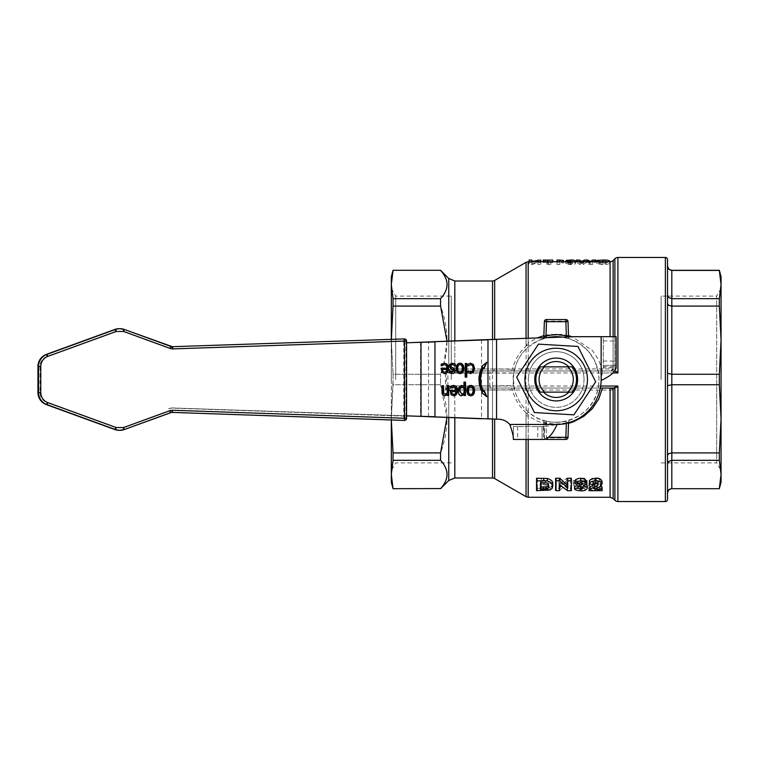 <?xml version="1.0" encoding="UTF-8"?>
<svg xmlns="http://www.w3.org/2000/svg" width="759" height="759" viewBox="0 0 759 759"><rect width="100%" height="100%" fill="white"/><g stroke="black" fill="none" stroke-linecap="round" stroke-linejoin="round"><path stroke-width="0.57" stroke-dasharray="3.79 2.85" d="M543.453 366.872A17.931 17.931 0 0 1 568.918 366.872L540.266 366.872M540.266 392.128L568.918 392.128A17.931 17.931 0 0 1 543.453 392.128M524.981 377.669A31.261 31.261 0 0 1 558.017 348.296A31.261 31.261 0 0 1 587.39 381.331A31.261 31.261 0 0 1 554.355 410.704A31.261 31.261 0 0 1 524.981 377.669M538.454 344.14L516.699 377.176L534.431 412.535L573.918 414.86L595.673 381.824L577.941 346.465L538.454 344.14M403.779 338.941L403.779 341.085L172.132 348.903L171.989 346.768L172.587 346.768M172.132 348.903A6.423 6.423 -90 0 1 169.712 348.523L122.844 331.446L115.529 331.446L47.058 356.388C42.608 358.267 40.255 361.616 40.018 366.445L40.018 392.555C40.255 397.384 42.608 400.733 47.058 402.612L115.529 427.554L122.844 427.554L169.295 410.628A6.423 6.423 -90 0 1 171.714 410.249L403.779 418.256L403.779 420.401M168.716 408.617A8.567 8.558 -90 0 1 171.942 408.105L406.065 416.188L172.388 408.105A8.567 8.558 90 0 0 169.162 408.617L169.134 408.465A8.567 8.558 -90 0 1 172.35 407.953L406.587 415.866M406.065 416.188L406.511 342.812L406.511 415.847L172.796 407.953A8.567 8.558 90 0 0 169.58 408.465L169.162 408.617M451.273 379.5L451.273 296.105L451.273 379.5M395.714 379.5L395.714 296.105L395.714 379.5M546.471 337.679L545.968 336.265L543.824 337.015A2.144 2.144 0 0 1 542.372 338.969L546.489 337.793A42.817 42.817 0 0 1 565.882 337.793L570 338.969A2.144 2.144 0 0 1 568.975 338.22A2.144 2.144 0 0 0 569.99 338.969L562.381 337.129L570.398 339.102L580.227 344.064L588.434 351.322L594.534 360.449L598.443 372.536L598.623 370.933L614.126 370.933L450.277 371.085L447.876 372.944L447.876 386.056L448.996 387.488L452.687 388.067L600.331 388.067L452.687 388.067L451.984 389.993L448.768 389.756L450.277 387.915M567.362 320.146A2.144 2.144 0 0 1 568.017 321.617A2.144 2.144 0 0 0 565.872 319.548L565.872 321.133A2.144 0.55 178 0 1 567.381 321.247A2.144 0.55 178 0 1 568.017 321.617L568.557 337.015L566.404 336.265L565.92 337.802M567.912 336.579L568.548 336.92M544.459 422.421L543.824 421.985L544.355 437.383L543.824 421.985L545.968 422.735L546.461 421.198C552.941 422.697 559.43 422.697 565.92 421.198L565.882 421.207A42.817 42.817 0 0 1 546.489 421.207L542.372 420.031A2.144 2.144 0 0 1 543.397 420.78A2.144 2.144 0 0 0 542.372 420.031L546.461 421.198L546.006 423.294L544.459 422.421M565.92 421.198L566.404 422.735L568.557 421.985L568.017 437.383L565.872 437.867L565.872 439.452L546.499 439.452L546.499 437.867A2.144 0.55 -2 0 1 544.99 437.753A2.144 0.55 -2 0 1 544.355 437.383A2.144 2.144 0 0 0 545.009 438.854A2.144 2.144 0 0 1 544.355 437.383L546.499 437.307L546.499 438.968M568.529 422.735L568.557 421.985A2.144 2.144 0 0 1 570 420.031A2.144 2.144 0 0 0 568.557 421.985L566.366 423.294L565.882 421.207M440.571 452.914L393.048 452.914L391.321 418.826L393.048 384.737L440.571 384.737L440.571 374.263L440.571 384.737L393.048 384.737L393.048 379.5L391.321 418.826L391.321 288.505L391.321 474.451L393.048 460.324L440.571 460.324L440.571 452.914C447.554 434.025 448.863 415.647 444.499 397.782L440.571 384.737L446.985 417.431M440.571 298.676L393.048 298.676L391.321 284.549L391.321 379.5L391.321 340.174L393.048 374.263L391.321 340.174L393.048 306.086L440.571 306.086L440.571 298.676C449.167 289.255 449.167 279.843 440.571 270.432L440.571 270.308M442.099 369.813L440.571 374.263L393.048 374.263L393.048 379.5L393.048 374.263L440.571 374.263L444.499 361.218C448.863 343.353 447.554 324.975 440.571 306.086M440.571 488.692L393.048 488.692M526.053 338.381L526.053 343.125L528.188 342.945L528.188 338.305M614.894 371.085L610.084 370.933L611.185 370.933L612.285 368.959L614.885 369.5L613.367 371.227L611.593 370.942L613.111 368.94L613.111 260.489M493.094 388.067L492.525 386.056L617.911 386.037L614.885 389.5L613.367 387.773L617.911 386.037L617.911 501.538M614.885 500.285L614.885 389.5L613.111 390.06L526.053 390.041L524.981 388.067M600.673 386.037L598.509 386.037L598.139 388.067C593.453 418.854 551.689 433.389 528.653 412.289C521.642 406.359 516.955 398.826 514.593 389.699L513.369 379.5L513.805 373.381L512.515 370.933L450.542 370.933L450.542 373.077L489.811 373.077L489.811 385.923L450.542 385.923L445.505 388.845L445.599 371.265L450.03 373.058L450.153 370.933L446.017 368.95L445.599 371.265M448.768 480.494L448.768 389.756L446.368 386.103L446.368 372.897L448.768 369.244L454.821 369.026L446.017 368.95M446.985 341.189L443.987 363.286L442.203 369.491M445.505 388.845L445.391 390.05C445.988 388.561 447.582 387.896 450.153 388.077L448.768 390.05L451.984 389.993M526.053 496.69L526.053 390.041L492.525 389.974L494.659 390.012L493.587 388.067L494.659 390.012L514.593 389.699A2.144 2.144 0 0 0 513.843 388.523L514.593 389.699M598.509 386.037L599.012 379.5L598.443 372.536M450.542 385.923L450.542 388.067L512.515 388.067L513.302 387.441L513.198 373.077L489.811 373.077L490.703 370.933L450.542 370.933L493.587 370.933L494.659 368.988L492.525 369.026L494.659 368.988L493.587 370.933L512.515 370.933A2.144 2.144 0 0 0 513.843 370.477L514.593 369.301C516.955 360.174 521.642 352.641 528.653 346.711L537.903 340.782L547.087 337.66A42.817 42.817 0 0 0 556.186 422.317A42.817 42.817 0 0 0 599.012 379.5A42.817 42.817 0 0 0 562.381 337.129M450.153 388.077L490.703 388.067L489.811 385.923L513.805 385.619M512.515 370.933A2.144 2.144 0 0 0 514.593 369.301L494.659 368.988L526.053 368.959L524.981 370.933M600.331 388.067L598.623 388.067L600.331 388.067L598.623 388.067L598.443 386.464M525.892 386.018L525.892 372.982L492.525 372.963L493.094 370.933L611.593 370.942M525.892 386.037L526.471 388.067M526.471 370.933L525.892 372.982M614.885 258.715L614.885 369.5L617.911 372.963L613.367 371.227M661.098 379.5L661.098 296.105L661.098 379.5M721.05 288.505L716.667 296.105L716.667 379.5L716.667 296.105L661.098 296.105M667.522 385.695L667.522 303.761L667.522 455.239L667.522 385.695L671.81 384.737L719.333 384.737L721.05 418.826L721.05 276.731M719.333 384.737L719.333 374.263L671.81 374.263L671.81 460.324L719.333 460.324L721.05 474.451L719.333 488.568L671.81 488.692M667.522 259.597L667.522 499.403M661.098 462.895L716.667 462.895L716.667 379.5L716.667 462.895L721.05 470.495M667.522 266.02L668.774 269.189L671.81 270.432L719.333 270.308M667.522 492.98L667.522 464.005L668.774 461.406L671.81 460.324L671.81 488.568L670.206 488.881M667.844 491.187L668.774 489.811M668.812 489.783L670.159 488.891M667.522 464.005L667.522 492.809M667.522 266.191L667.522 294.995L667.522 266.191M667.522 294.995L667.522 303.761L667.522 294.995L668.774 297.594L671.81 298.676L671.81 306.086L719.333 306.086L719.333 298.676L671.81 298.676L671.81 270.308M667.522 303.761L668.774 305.403L671.81 306.086L671.81 374.263L667.522 373.305M667.522 455.239L668.774 453.597L671.81 452.914L719.333 452.914L719.333 460.324M584.022 379.5A27.836 27.836 0 0 1 556.186 407.336A27.836 27.836 0 0 1 528.349 379.5A27.836 27.836 0 0 0 556.186 407.336A27.836 27.836 0 0 0 584.022 379.5A27.836 27.836 0 0 0 556.186 351.664A27.836 27.836 0 0 0 528.349 379.5A27.836 27.836 0 0 1 556.186 351.664A27.836 27.836 0 0 1 584.022 379.5M721.05 482.269L721.05 418.826L719.333 452.914M719.333 270.432L721.05 284.549L719.333 298.676M719.333 306.086L721.05 340.174L719.333 374.263M613.111 498.511L613.111 390.06L611.593 388.058L613.367 387.773M611.593 388.058L610.084 388.067L611.185 388.067L612.285 390.041M448.768 278.506L448.768 369.244L450.277 371.085M451.984 369.007L452.687 370.933L493.094 370.933M526.053 262.31L526.053 368.959L612.285 368.959M446.368 386.103L492.525 386.056L492.525 372.944L446.368 372.897M450.542 370.933L448.768 368.95L448.768 341.123M513.843 388.523A2.144 2.144 0 0 0 512.515 388.067A2.144 2.144 0 0 1 513.843 388.523M513.805 373.381L514.593 369.301M511.433 370.933L512.496 368.969C514.877 359.728 519.63 351.939 526.755 345.611L528.653 346.711L528.188 342.945L536.974 338.002M512.515 388.067L511.433 388.067L512.496 390.031C514.877 399.272 519.63 407.061 526.755 413.389L526.053 415.875L528.188 416.055L528.653 412.289L526.755 413.389L528.084 414.509M511.433 388.067L450.542 388.067M445.391 390.05L448.768 390.05L448.768 417.497M526.053 343.125L526.755 345.611L528.084 344.491M548.425 337.385L559.535 336.806M547.087 337.66L542.372 338.969A2.144 2.144 0 0 0 543.653 337.774M440.571 488.568C449.167 479.157 449.167 469.745 440.571 460.324M528.188 439.452L528.188 416.055L538.501 421.606L550 424.556L561.983 424.604L568.5 423.37M599.487 479.204L595.122 477.942C591.28 477.904 589.202 479.849 588.87 483.749L590.768 487.506L595.122 488.341L599.506 487.487L601.384 483.73L599.487 479.204L599.487 481.728L601.384 486.139L599.506 489.821L595.122 490.646L590.768 489.83L588.87 486.168C590.122 484.147 586.318 482.525 595.122 480.494L599.487 481.728M571.356 478.246L571.356 488.369L567.466 488.369L559.668 482.25L559.668 484.697L559.668 482.25M559.668 490.684L559.668 488.369L556.062 488.369L556.062 478.246M567.751 487.904L567.751 478.246M581.252 482.648L582.77 481.367L580.654 480.115C578.719 480.561 577.903 481.064 578.216 481.633L574.81 481.301M586.47 481.244L583.69 483.492L586.327 484.318M587.324 485.798C586.394 487.762 584.24 488.663 580.853 488.502C576.356 488.141 574.25 487.344 574.525 486.111M582.533 486.908L583.529 485.722L580.977 484.223L579.288 484.365M552.732 483.976L552.144 486.007L550.076 487.544L547.343 488.198L536.556 488.369L536.556 478.246M597.589 482.942L598.396 481.642L595.9 480.134L593.282 481.899L589.591 481.69M602.096 481.491L600.16 484.185L594.762 486.889L599.629 486.889M602.096 486.889L602.096 488.369L589.155 488.369M555.322 478.151L555.322 488.303L559.098 488.303L567.011 482.003L567.011 488.303L570.616 488.303L570.616 478.151L566.717 478.151L558.918 485.324L558.918 478.151L555.322 478.151L555.322 480.694L558.918 480.694L558.918 478.151M552.087 485.656C551.053 484.498 553.662 484.27 547.789 482.677L541.224 482.525L541.224 478.151L537.334 478.151L537.334 488.303L548.197 488.189C551.233 487.544 552.524 486.709 552.087 485.656L552.087 488.028C552.4 489.128 551.1 489.953 548.197 490.504L537.334 490.618L537.334 480.694L541.224 480.694L541.224 484.963L547.789 485.115C553.643 486.737 550.436 486.443 551.784 486.974L552.087 488.028M581.157 478.151L581.157 480.57L573.273 480.57L573.273 482.43L581.631 488.341L584.724 488.341L584.724 482.439L587.124 482.439L587.124 480.57L584.724 480.57L584.724 478.151L581.157 478.151L581.157 480.694L584.724 480.694L584.724 478.151M602.447 370.933L598.737 360.022L592.399 350.43L572.277 336.787M568.5 335.63L561.945 334.387L549.99 334.444L543.871 335.63M570.066 262.804L565.787 263.572C565.872 264.16 567.438 264.502 570.512 264.597C577.836 263.971 574.591 263.496 575.588 263.164C575.607 262.491 573.823 262.168 570.218 262.206L566.062 262.605L572.675 262.984L570.066 262.804L570.066 260.641L572.675 260.821L566.062 260.441M556.992 264.54L559.8 264.54L559.8 262.661L563.434 262.956L556.992 262.206L556.992 264.54L556.992 260.062M598.405 262.348L606.593 263.117L602.997 264.047L596.859 263.62L602.959 264.597C606.441 264.644 608.671 264.16 609.648 263.155C608.737 262.377 606.45 262.054 602.779 262.187L598.405 262.348L598.405 261.741M552.789 262.51L543.169 262.234L548.102 264.54L550.825 264.54L546.395 262.51L552.789 262.51L552.789 260.356L546.395 260.356L546.395 262.51M546.395 260.356L550.825 262.348L548.102 262.348L548.102 264.54L548.102 262.329L543.169 260.081M581.698 263.629L579.449 262.216L576.47 262.216L580.037 264.54L583.187 264.54L586.1 262.614L589.022 264.54L592.248 264.54L595.739 262.216L592.703 262.216L590.483 263.601L587.817 262.216L584.288 262.216L581.698 263.629L581.698 261.741M540.74 264.54L540.74 262.216L531.841 263.553L531.841 262.216L529.099 262.216L529.099 264.54L532.059 264.54L537.998 262.794L537.998 264.54L540.74 264.54L540.74 262.348L537.998 262.348L537.998 264.54M393.048 452.914L393.048 460.324M393.048 270.308L440.571 270.432M393.048 298.676L393.048 306.086M391.321 276.731L391.321 284.549L393.048 270.432M391.321 418.826L391.321 419.974L391.321 418.826M393.048 488.568L391.321 474.451L391.321 482.269M575.588 263.164L575.588 260.992C574.743 261.305 577.533 261.855 570.512 262.405C567.447 262.31 565.882 261.978 565.787 261.4L570.066 260.641M568.538 261.409L570.37 261.902L572.438 261.362L568.538 261.409L568.538 263.582L572.438 263.534L570.37 264.085L568.538 263.582M572.438 261.362L572.438 263.534M565.787 261.4L565.787 263.572M566.062 261.741L566.062 262.605M572.675 260.821L572.675 262.984M568.785 260.479L568.785 262.642M563.434 260.451L559.8 260.508L559.8 262.348L556.992 262.348M559.8 262.348L559.8 264.54M559.8 260.508L559.8 262.661M563.434 260.792L563.434 262.956M563.434 261.741L563.434 262.614M609.648 263.155L609.648 260.982C608.851 261.94 606.621 262.405 602.959 262.405L596.859 261.438L602.997 261.864L606.593 260.954L602.94 260.29L596.906 260.498M596.906 261.741L596.906 262.661M599.847 260.593L599.847 262.747M606.593 260.954L606.593 263.117M599.743 261.286L599.743 263.449M596.859 261.741L596.859 263.62M552.789 261.741L552.789 262.234M543.169 261.741L543.169 262.234M543.169 260.29L543.169 262.443M550.825 262.348L550.825 264.54M595.739 260.062L592.248 262.348L589.022 262.348L586.1 260.46L583.187 262.348L580.037 262.348L576.47 260.062M579.449 261.741L579.449 262.216M576.47 261.741L576.47 262.216M580.037 262.348L580.037 264.54M583.187 262.348L583.187 264.54M586.1 260.46L586.1 262.614M589.022 262.348L589.022 264.54M592.248 262.348L592.248 264.54M584.288 261.741L584.288 262.216M587.817 261.741L587.817 262.216M590.483 261.741L590.483 263.601M592.703 261.741L592.703 262.216M595.739 261.741L595.739 262.216M540.74 260.062L540.74 262.348M540.74 261.741L540.74 262.216M537.875 261.741L537.875 262.216M531.841 260.062L531.841 263.553M531.841 261.741L531.841 262.216M529.099 261.741L529.099 262.216M537.998 260.631L532.059 262.348L532.059 264.54M532.059 262.348L529.099 262.348L529.099 264.54M529.099 262.348L529.099 260.062M592.732 486.139L593.111 488.483L595.122 489.356C595.976 490.295 596.773 489.223 597.523 486.139L597.134 483.53L595.122 482.392C593.443 482.164 592.646 483.417 592.732 486.139L592.732 483.73C592.845 480.694 593.642 479.413 595.122 479.887L597.134 481.064L597.523 483.73C597.267 486.547 596.47 487.639 595.122 487.022L593.111 486.121L592.732 483.73M597.523 486.139L597.523 483.73M588.87 486.168L588.87 483.749M601.384 486.139L601.384 483.73M571.356 490.684L571.356 488.369M567.466 490.684L567.466 488.369M556.062 490.684L556.062 488.369M578.216 484.09L578.216 481.633M583.69 485.912L583.69 483.492M582.77 483.834L582.77 481.367M583.529 488.094L583.529 485.722M548.719 486.282L548.719 483.872C548.757 481.804 547.656 480.646 545.417 480.409L540.455 480.286L540.455 482.781L540.455 480.286M545.417 482.895L545.417 480.409M548.577 485.077L548.719 483.872M536.556 490.684L536.556 488.369M540.455 489.308L540.455 486.965M593.282 484.356L593.282 481.899M594.762 489.232L594.762 486.889M598.396 484.1L598.396 481.642M602.096 490.684L602.096 488.369M558.918 480.694L558.918 487.705L566.717 480.694L570.616 480.694L570.616 490.618L567.011 490.618L567.011 484.46L559.098 490.618L555.322 490.618L555.322 480.694M555.322 490.618L555.322 488.303M559.098 490.618L559.098 488.303M567.011 484.46L567.011 482.003M567.011 490.618L567.011 488.303M570.616 490.618L570.616 488.303M558.918 487.705L558.918 485.324M566.717 480.694L566.717 478.151M570.616 480.694L570.616 478.151M543.349 486.661L541.224 486.661L541.224 489.242L545.892 489.185C547.742 488.768 548.472 488.369 548.083 487.999L543.349 486.661L543.349 484.261C544.516 483.739 546.101 484.195 548.083 485.627C548.501 485.988 547.77 486.396 545.892 486.842L541.224 486.899L541.224 484.261L543.349 484.261M541.224 489.242L541.224 486.899M541.224 486.661L541.224 484.261M547.789 485.115L547.789 482.677M541.224 484.963L541.224 482.525M541.224 480.694L541.224 478.151M537.334 480.694L537.334 478.151M548.083 487.999L548.083 485.627M548.197 490.504L548.197 488.189M537.334 490.618L537.334 488.303M584.724 480.694L584.724 483.056L587.124 483.056L587.124 484.878L584.724 484.878L584.724 490.646L581.631 490.646L573.273 484.868L573.273 483.056L581.157 483.056L581.157 480.694M581.157 483.056L581.157 480.57M573.273 483.056L573.273 480.57M573.273 484.868L573.273 482.43M581.631 490.646L581.631 488.341M584.724 490.646L584.724 488.341M576.726 484.878L581.157 488.198L581.157 484.878L576.726 484.878L576.726 482.439L581.157 482.439L581.157 485.836L576.726 482.439M581.157 484.878L581.157 482.439M584.724 483.056L584.724 480.57M587.124 483.056L587.124 480.57M587.124 484.878L587.124 482.439M584.724 484.878L584.724 482.439M581.157 488.198L581.157 485.836M545.664 439.281A2.144 2.144 0 0 1 545.009 438.854A2.144 2.144 0 0 0 546.499 439.452M543.824 421.985A2.144 2.144 0 0 0 543.397 420.78A2.144 2.144 0 0 1 543.824 421.985M565.872 439.452A2.144 2.144 0 0 0 568.017 437.383A2.144 2.144 0 0 1 567.362 438.854M566.404 422.735C559.592 424.3 552.78 424.3 545.968 422.735L546.499 437.867L565.872 437.867L566.404 422.735M556.186 336.683A42.817 42.817 0 0 1 565.882 337.793L566.062 337.005M569.933 338.95L569.99 338.969A2.144 2.144 0 0 0 570 338.969L569.99 338.969A2.144 2.144 0 0 1 568.557 337.015A2.144 2.144 0 0 0 568.975 338.22M545.009 320.146A2.144 2.144 0 0 0 544.355 321.617L546.499 321.133L546.499 319.548A2.144 2.144 0 0 0 544.355 321.617M545.968 336.265C552.78 334.7 559.592 334.7 566.404 336.265L565.872 321.133L546.499 321.133L545.968 336.265M572.106 366.872L568.918 366.872M513.369 426.605L544.459 426.605L544.459 439.452L513.369 439.452L513.369 426.605L544.459 426.605L557.144 424.452A44.961 44.961 0 0 0 601.137 380.458L603.291 367.773L603.291 336.683L616.137 336.683L616.137 367.773L603.291 367.773L603.291 336.683L575.455 336.683L496.547 339.396L496.547 419.177L498.881 419.253A14.99 14.99 0 0 1 509.744 424.461L513.369 426.492L513.369 438.702L513.369 426.605M542.059 426.605L542.059 439.452L542.059 426.605M603.291 365.373L616.137 365.373L603.291 365.373M459.831 373.57L459.622 373.58C457.203 373.494 455.941 371.777 455.836 368.4C455.941 365.032 457.203 363.305 459.622 363.229L459.831 363.229M459.622 372.157C461.13 372.176 461.899 370.923 461.937 368.4C461.899 365.914 461.13 364.662 459.622 364.643M454.888 365.639L452.022 364.652M451.074 368.95L448.759 366.331L449.613 364.159L452.07 363.267M451.719 372.147L453.398 370.772L452.174 369.358L450.647 368.95M449.499 372.83L449.072 371.056M452.117 373.532L449.072 372.83M464.906 377.147L464.906 363.504M453.597 395.771L450.704 394.68L449.764 390.43M456.064 390.43L455.637 390.43C455.58 388.124 454.65 386.948 452.838 386.91M455.372 393.646L455.637 391.691L451.159 391.691M453.246 394.414L454.945 393.646M450.353 386.303L452.819 385.477M450.353 388.096L449.916 386.303M450.429 388.096L449.916 388.096M451.093 387.346L450.002 388.096M468.094 365.572L467.667 365.904L467.667 364.054L470.371 363.286M470.191 372.09C471.756 372.033 472.572 370.8 472.648 368.381C472.601 366.009 471.785 364.794 470.191 364.718M470.381 373.523L467.667 372.773L467.667 370.923L468.72 371.654M470.779 395.771L470.352 395.771C467.942 395.695 466.681 393.968 466.567 390.6C466.681 387.223 467.942 385.496 470.352 385.42M470.352 394.357C471.861 394.367 472.639 393.115 472.667 390.6C472.639 388.105 471.861 386.853 470.352 386.843M444.518 395.762L444.309 395.771C442.592 395.743 441.71 394.5 441.653 392.061L441.653 385.695M446.89 395.496L446.89 394.405M446.89 385.695L446.89 393.02L444.689 394.206M482.411 366.73L481.339 366.236L486.149 362.859M483.976 367.925L483.227 367.679M482.411 392.27L481.984 392.27A23.121 20.028 -90 0 1 481.984 366.73M481.766 392.764L481.984 392.27M486.785 396.625L481.339 392.764M486.149 396.141L486.358 396.625M483.227 391.321L483.872 390.828M461.292 395.762L461.074 395.771C459.072 395.629 458.047 393.997 457.99 390.857C458.142 387.441 459.337 385.657 461.557 385.506L461.795 385.515M463.673 395.496L463.673 394.471M463.673 382.09L463.673 386.198M461.425 394.206L463.673 393.096L463.673 387.526L461.795 386.986M444.518 373.58L441.634 372.489L440.694 368.238M446.994 368.238L446.567 368.238C446.51 365.923 445.571 364.756 443.759 364.718M446.301 371.455L446.567 369.491L442.08 369.491M444.176 372.223L445.865 371.455M441.273 364.102L443.74 363.276M441.273 365.904L440.846 364.102M441.358 365.904L440.846 365.904M442.023 365.155L440.932 365.904M171.714 410.249L171.895 412.393L170.898 412.441A4.279 4.279 90 0 0 170.101 412.64L123.651 429.566A12.846 12.837 -90 0 1 119.267 430.334M170.898 412.441L172.018 412.393M171.316 346.711L172.132 346.768L171.117 346.512A4.279 4.279 -90 0 1 171.117 346.512M568.918 392.128L572.106 392.128M403.854 420.401A2.144 2.144 90 0 0 405.989 418.256L406.587 418.256M169.712 348.523L170.519 346.512L124.248 329.434M122.844 331.446L123.651 329.434A12.846 12.837 -90 0 0 119.267 328.666M115.529 331.446L114.875 329.434M47.058 356.388L46.403 354.377M40.018 366.445L37.95 366.445M40.018 392.555L37.95 392.555M47.058 402.612L46.403 404.623M115.529 427.554L114.875 429.566M122.844 427.554L123.651 429.566L124.258 429.566M169.295 410.628L170.101 412.64L170.699 412.64M406.587 341.085L405.989 341.085A2.144 2.144 90 0 0 403.854 338.941M405.315 341.085L405.989 341.085L405.989 418.256L403.779 418.256L403.779 341.085L405.315 341.085M542.372 338.969A2.144 2.144 0 0 0 543.397 338.22M545.009 438.854A2.144 2.144 0 0 1 544.355 437.383A2.144 2.144 0 0 0 545.009 438.854M570 420.031A2.144 2.144 0 0 0 568.975 420.78M548.823 437.307L546.499 437.307L546.006 423.294L556.186 424.461L561.299 424.167M561.318 424.167L566.356 423.294M543.397 420.78A2.144 2.144 0 0 0 542.372 420.031M613.111 370.933L613.111 336.683M610.084 336.683L610.084 261.741M610.084 497.259L610.084 388.067M528.188 388.067L528.188 497.259M492.525 477.99L492.525 389.974L454.821 389.974L454.821 388.617L454.821 477.99M494.659 419.129L494.659 478.559M556.186 422.317A42.817 42.817 0 0 1 546.489 421.207M494.659 280.441L494.659 339.453M492.525 339.51L492.525 369.026L454.821 369.026L454.821 340.876M492.525 388.617L492.525 389.974L492.525 388.617M454.821 417.735L454.821 389.974L492.525 389.974L492.525 419.072M454.821 281.01L454.821 370.383L454.821 369.026L492.525 369.026L492.525 370.383L492.525 281.01M614.885 336.683L614.885 371.075M617.911 257.462L617.911 372.963L525.892 372.963M528.188 261.741L528.188 370.933M665.377 501.538L665.377 257.462M454.821 388.617L454.821 388.067L454.821 388.617M454.821 370.383L454.821 370.933L454.821 370.383M492.525 370.383L492.525 370.933L492.525 370.383M598.509 372.963L613.139 372.963M450.03 373.058L450.542 373.077M526.053 415.875L526.053 439.452M570.37 261.902L570.37 264.085M570.512 262.405L570.512 264.597M570.512 260.944L570.512 263.107M570.389 260.29L570.389 262.443M602.94 260.29L602.94 262.443M602.997 261.864L602.997 264.047M602.959 262.405L602.959 264.597M593.111 488.483L593.111 486.121M595.122 480.494L595.122 477.942M590.768 489.83L590.768 487.506M595.122 490.646L595.122 488.341M595.122 482.392L595.122 479.887M597.134 483.53L597.134 481.064M599.506 489.821L599.506 487.487M580.654 482.61L580.654 480.115M580.853 490.807L580.853 488.502M580.977 486.623L580.977 484.223M552.144 488.369L552.144 486.007M543.89 490.684L543.89 488.369M547.343 490.513L547.343 488.198M550.076 489.878L550.076 487.544M542.201 482.781L542.201 480.286M595.9 482.629L595.9 480.134M600.16 486.585L600.16 484.185M543.102 489.242L543.102 486.899M543.767 484.963L543.767 482.525M545.892 489.185L545.892 486.842M543.577 490.618L543.577 488.303M543.368 426.605L543.368 439.452M537.77 426.605L537.77 439.452M517.647 426.605L517.647 439.452M603.291 340.962L616.137 340.962M603.291 361.085L616.137 361.085M603.291 366.673L616.137 366.673M601.147 336.683L601.147 380.449M557.134 424.461L509.744 424.461M481.557 339.814L481.557 418.778M428.531 416.71L428.531 341.92M420.562 342.309L420.562 416.33M172.729 346.768L172.132 346.768M391.321 288.505L395.714 296.105L451.273 296.105M451.273 462.895L395.714 462.895L391.321 470.495M514.327 389.063L514.574 389.595M514.574 369.405L514.327 369.937"/><path stroke-width="1.14" d="M543.453 366.872A17.931 17.931 0 0 1 568.918 366.872M544.62 366.872L540.266 366.872A20.322 20.322 0 0 0 540.266 392.128L567.751 392.128A17.125 17.125 0 0 0 567.751 366.872L544.62 366.872A17.125 17.125 0 0 0 544.62 392.128M568.918 392.128A17.931 17.931 0 0 1 543.453 392.128M557.448 358.125A21.413 21.413 0 0 0 534.81 378.248A21.413 21.413 0 0 0 554.933 400.875A21.413 21.413 0 0 0 577.561 380.752A21.413 21.413 0 0 0 557.448 358.125M524.981 377.669A31.261 31.261 0 0 0 554.355 410.704A31.261 31.261 0 0 0 587.39 381.331A31.261 31.261 0 0 0 558.017 348.296A31.261 31.261 0 0 0 524.981 377.669M534.431 412.535L516.699 377.176L538.454 344.14L577.941 346.465L595.673 381.824L573.918 414.86L534.431 412.535M172.464 410.249A6.423 6.423 90 0 0 170.044 410.628L123.594 427.554L116.279 427.554L47.808 402.612C43.348 400.733 41.005 397.384 40.768 392.555L40.768 366.445C41.005 361.616 43.348 358.267 47.808 356.388L116.279 331.446L123.594 331.446L170.462 348.523A6.423 6.423 90 0 0 172.872 348.903L404.528 341.085L404.528 418.256L406.587 418.256A2.144 2.144 -90 0 1 404.376 420.401L404.528 418.256L172.464 410.249L172.312 412.393L404.376 420.401L171.895 412.393L403.779 420.401A2.144 2.144 90 0 0 403.854 420.401L404.452 420.401A2.144 2.144 0 0 0 406.587 418.256L406.587 341.085L404.528 341.085L404.376 338.941A2.144 2.144 -90 0 1 406.587 341.085L406.587 418.256M123.594 427.554L124.248 429.566L119.267 430.334A12.846 12.837 -90 0 1 114.875 429.566L46.403 404.623A12.846 12.837 -90 0 1 37.95 392.555L37.95 366.445A12.846 12.837 -90 0 1 46.403 354.377L114.875 329.434A12.846 12.837 -90 0 1 119.267 328.666L119.865 328.666A12.846 12.837 90 0 0 115.472 329.434L47.001 354.377A12.846 12.837 90 0 0 38.548 366.445L38.548 392.555A12.846 12.837 90 0 0 47.001 404.623L115.472 429.566A12.846 12.837 90 0 0 124.248 429.566L171.496 412.441M543.653 337.774A2.144 2.144 0 0 0 543.824 337.015L544.355 321.617L543.824 337.015L546.006 335.706L546.489 337.793M565.882 337.793L566.366 335.706L568.557 337.015M568.548 336.92L568.017 321.617L565.872 321.693L565.872 319.548L546.499 319.548L565.872 319.548A2.144 2.144 0 0 1 568.017 321.617A2.144 2.144 0 0 0 567.362 320.146M567.362 438.854A2.144 2.144 0 0 0 568.017 437.383A2.144 2.144 0 0 1 565.872 439.452L565.872 437.307L568.017 437.383L568.529 422.735M393.048 270.308L440.571 270.308L393.048 270.308L391.321 276.731L391.321 284.549L393.048 298.676L440.571 298.676L440.571 306.086L446.985 341.189M393.048 460.324L391.321 474.451L391.321 482.269L393.048 488.692L440.571 488.568C449.167 479.157 449.167 469.745 440.571 460.324L393.048 460.324L393.048 452.914L440.571 452.914L440.571 460.324M492.525 339.51L492.525 281.01A4.279 4.279 0 0 0 494.659 280.441L526.053 262.31L528.188 261.741L528.188 338.305M610.084 336.683L610.084 261.741A4.279 4.279 0 0 0 613.111 260.489L614.885 258.715A4.279 4.279 0 0 1 617.911 257.462L617.911 372.963L614.885 371.075M614.885 387.925L614.885 500.285A4.279 4.279 0 0 0 617.911 501.538L617.911 386.037L614.126 388.067L600.331 388.067L610.084 388.067L602.447 388.067L598.747 398.978L592.409 408.551L583.851 416.283L573.529 421.757L568.5 423.37M440.571 270.432C449.167 279.843 449.167 289.255 440.571 298.676M492.525 419.072L492.525 477.99A4.279 4.279 0 0 1 494.659 478.559L494.659 419.129M448.768 341.123L448.768 278.506L454.821 281.01L454.821 340.876M665.377 501.538A2.144 2.144 0 0 0 667.522 499.403L667.522 259.597A2.144 2.144 0 0 0 665.377 257.462L665.377 501.538L617.911 501.538M721.05 470.495L721.05 288.505L721.05 470.495M719.333 298.676L721.05 284.549L721.05 418.826L719.333 384.737L671.81 384.737L671.81 374.263L719.333 374.263L721.05 340.174L719.333 306.086L671.81 306.086L671.81 298.676L719.333 298.676L719.333 306.086M719.333 374.263L719.333 384.737M719.333 270.308L721.05 284.549L721.05 276.731L719.333 270.308L671.81 270.308C669.201 270.052 667.778 268.62 667.522 266.02L668.774 269.189L671.81 270.308M719.333 488.692L671.81 488.692L719.333 488.692L721.05 482.269L721.05 474.451L719.333 460.324L671.81 460.324L671.81 452.914L719.333 452.914L721.05 418.826L721.05 474.451L719.333 488.568M668.812 489.783L667.522 492.809L667.844 491.187M667.522 492.809L667.522 492.98C667.778 490.38 669.201 488.948 671.81 488.692M667.522 464.005L668.774 461.406L671.81 460.324L671.81 488.568L668.774 489.811M667.522 455.239L668.774 453.597L671.81 452.914L671.81 384.737L667.522 385.695M667.522 373.305L671.81 374.263L671.81 306.086L668.774 305.403L667.522 303.761M667.522 294.995L668.774 297.594L671.81 298.676L671.81 270.432L719.333 270.432M719.333 452.914L719.333 460.324M559.535 336.806L562.381 337.129A42.817 42.817 0 0 0 547.087 337.66L548.425 337.385M562.381 337.129L556.186 336.683L547.087 337.66M446.985 417.431L440.571 452.914M559.668 484.697L567.466 490.684L571.356 490.684L571.356 480.789L567.751 480.789L567.751 487.904L559.838 480.789L556.062 480.789L556.062 490.684L559.668 490.684L559.668 484.697L559.668 488.369M556.062 480.789L556.062 478.246L559.838 478.246L567.751 485.532M567.751 480.789L567.751 478.246L571.356 478.246L571.356 480.789M574.81 483.768L574.81 481.301C574.791 479.716 576.774 478.682 580.758 478.198L585.113 479.308L586.47 481.244L586.47 483.711L585.113 481.823L580.758 480.741C575.958 481.68 573.975 482.686 574.81 483.768L578.216 484.09L580.654 482.61L582.77 483.834L579.696 485.2L579.288 486.756L580.977 486.623L583.529 488.094L580.825 489.536L578.092 488.265L574.525 488.473C574.516 489.773 576.622 490.561 580.853 490.807C583.946 491.092 586.1 490.21 587.324 488.16C587.561 487.212 586.356 486.462 583.69 485.912L586.47 483.711M586.327 484.318L587.324 485.798L587.324 488.16M574.525 488.473L574.525 486.111L578.092 485.902L580.825 487.193L582.533 486.908M579.288 486.756L579.696 482.771L581.252 482.648M536.556 478.246L547.353 478.483C551.366 479.754 553.159 481.586 552.732 483.976L552.732 486.386C552.865 483.768 551.072 481.984 547.353 481.026L536.556 480.789L536.556 478.246M589.591 484.147L589.591 481.69C588.595 480.295 590.73 479.128 595.986 478.198C598.974 477.914 601.014 479.014 602.096 481.491L602.096 483.948C601.697 481.899 599.657 480.827 595.986 480.741C588.462 481.595 590.72 482.923 589.591 484.147L593.282 484.356L595.9 482.629L598.396 484.1L597.627 485.333L594.572 486.955C589.99 489.194 588.178 490.437 589.155 490.684L602.096 490.684L602.096 489.232L594.762 489.232L600.16 486.585L602.096 483.948M599.629 486.889L602.096 486.889L602.096 489.232M589.155 490.684L589.155 488.369C588.462 487.923 590.265 486.661 594.572 484.565L597.627 482.904L597.627 485.333M572.277 336.787L568.5 335.63M543.871 335.63L536.974 338.002M393.048 488.692L440.571 488.568M440.571 306.086L393.048 306.086L393.048 298.676M393.048 270.432L391.321 284.549L391.321 339.368M393.048 306.086L391.321 340.174M393.048 488.568L391.321 474.451L391.321 419.974L393.048 452.914M566.062 261.741L566.062 260.441L570.218 260.062C572.647 259.834 574.44 260.147 575.588 260.992L575.588 261.741M565.787 261.741L566.062 261.087M559.279 261.741L559.279 260.062L556.992 260.062L556.992 261.741M559.279 260.062L563.434 260.451L563.434 261.741M596.906 261.741L596.906 260.498L602.779 260.043C606.327 259.891 608.614 260.204 609.648 260.982L609.648 261.741M543.169 261.741L543.169 260.081L552.789 260.081L552.789 261.741M576.47 261.741L576.47 260.062L579.449 260.062L581.698 261.457L584.288 260.062L587.817 260.062L590.483 261.428L592.703 260.062L595.739 260.062L595.739 261.741M579.449 260.062L579.449 261.741M584.288 260.062L584.288 261.741M587.817 260.062L587.817 261.741M592.703 260.062L592.703 261.741M531.841 261.381L540.74 260.062L540.74 261.741M537.875 260.062L537.875 261.741M529.099 261.741L529.099 260.062L531.841 260.062L531.841 261.741M559.838 480.789L559.838 478.246M579.696 485.2L579.696 482.771M578.092 488.265L578.092 485.902M536.556 480.789L536.556 490.684L550.076 489.878L552.144 488.369L552.732 486.386M545.721 489.223L540.455 489.308L540.455 482.781L545.417 482.895C546.831 482.401 547.932 483.53 548.719 486.282C549.563 487.174 548.567 488.151 545.721 489.223L545.721 486.88L547.704 486.301L548.577 485.077M540.455 482.781L540.455 486.965L545.721 486.88M546.499 438.968L546.499 439.452A2.144 2.144 0 0 1 545.664 439.281M546.499 439.452L565.872 439.452M544.355 321.617A2.144 2.144 0 0 1 546.499 319.548L546.499 321.693L544.355 321.617A2.144 2.144 0 0 1 545.009 320.146M600.331 388.067L602.447 388.067M567.751 392.128L572.106 392.128A20.322 20.322 0 0 0 572.106 366.872L567.751 366.872M481.557 339.814L428.531 341.92L487.98 339.814L487.98 418.778L496.547 419.177L496.547 339.396L481.557 339.814L575.455 336.683L616.137 336.683L616.137 367.773C615.245 371.995 610.245 376.227 601.147 380.449L601.137 380.458A44.961 44.961 0 0 1 557.144 424.452L557.134 424.461C552.903 433.569 548.681 438.569 544.459 439.452L513.369 439.452L513.369 438.702C513.302 435.457 512.097 430.714 509.744 424.461A14.99 14.99 0 0 0 498.881 419.253L406.587 415.847M406.511 342.812L428.531 341.92M428.531 416.71L481.557 418.778M446.994 369.491L442.516 369.491L443 371.464L444.603 372.223L446.301 371.455L446.994 369.491M434.954 341.92L421.008 342.309L421.008 416.33L434.954 416.71L434.954 341.92M468.474 390.6C468.502 393.115 469.271 394.367 470.779 394.357C472.288 394.367 473.066 393.115 473.094 390.6C473.066 388.105 472.288 386.853 470.779 386.843C469.28 386.834 468.502 388.086 468.474 390.6L468.037 390.6C468.113 393.124 468.891 394.376 470.352 394.357L470.779 394.357M464.1 387.526L462.231 386.986C460.713 387.014 459.926 388.247 459.888 390.667L461.851 394.206L464.1 393.096L464.1 387.526M456.064 391.691L451.586 391.691L452.07 393.655L453.673 394.414L455.372 393.646L456.064 391.691M456.263 368.4C456.377 365.032 457.639 363.305 460.049 363.229C462.487 363.362 463.758 365.079 463.844 368.4C463.711 371.768 462.449 373.494 460.049 373.58C457.639 373.494 456.377 371.777 456.263 368.4M455.277 370.544C455.182 372.432 454.129 373.428 452.117 373.532L449.499 372.83L449.499 371.056L452.146 372.147L453.825 370.772L452.601 369.358L451.074 368.95L449.186 366.331L450.04 364.159L452.506 363.267L455.315 364.092L455.315 365.952L452.449 364.652L451.15 364.984L450.637 366.104L451.899 367.489L453.427 367.897L454.85 370.544C454.755 372.432 453.692 373.428 451.69 373.532M465.333 363.504L466.766 363.504L466.766 377.147L465.333 377.147L465.333 363.504L466.339 363.504L466.339 377.147L465.333 377.147M456.064 390.43C456.017 388.124 455.077 386.948 453.265 386.91L450.353 388.096L450.353 386.303L453.246 385.477C456.026 385.544 457.449 387.232 457.516 390.543C457.373 393.883 456.064 395.629 453.597 395.771L451.14 394.68L450.191 390.43L456.064 390.43M470.599 363.276L473.455 364.538L474.555 368.381L473.455 372.195L470.599 373.523L468.094 372.773L468.094 370.923L470.627 372.09C472.183 372.033 472.999 370.8 473.075 368.381C473.028 366.009 472.212 364.794 470.627 364.718L468.094 365.904L468.094 364.054L470.599 363.276M474.574 390.6C474.441 393.959 473.18 395.686 470.779 395.771C468.369 395.695 467.108 393.968 466.994 390.6C467.108 387.223 468.369 385.496 470.779 385.42C473.227 385.553 474.489 387.28 474.574 390.6L474.147 390.6C474.014 393.959 472.753 395.686 470.352 395.771M442.08 385.695L443.512 385.695L443.787 393.475L445.116 394.206L447.317 393.02L447.317 385.695L448.74 385.695L448.74 395.496L447.317 395.496L447.317 394.405L444.736 395.771C443.019 395.743 442.136 394.5 442.08 392.061L442.08 385.695L443.085 385.695L443.36 393.475L445.116 394.206M483.654 391.321L484.299 390.828L486.785 396.625L481.766 392.764L482.411 392.27A23.121 20.028 -90 0 1 482.411 366.73L481.766 366.236L486.785 362.375L484.299 368.172L483.654 367.679A21.413 18.539 90 0 0 483.654 391.321L483.227 391.321A21.413 18.539 90 0 1 483.227 367.679L483.654 367.679M458.417 390.857C458.569 387.441 459.764 385.657 461.984 385.506L464.1 386.198L464.1 382.09L465.523 382.09L465.523 395.496L464.1 395.496L464.1 394.471L461.5 395.771C459.499 395.629 458.474 393.997 458.417 390.857M446.994 368.238C446.937 365.923 446.007 364.756 444.186 364.718L441.273 365.904L441.273 364.102L444.167 363.276C446.947 363.352 448.37 365.041 448.446 368.352C448.303 371.692 446.994 373.428 444.518 373.58L442.061 372.489L441.121 368.238L446.994 368.238M460.049 364.643C458.54 364.643 457.772 365.895 457.734 368.4C457.762 370.923 458.54 372.176 460.049 372.157C461.557 372.176 462.335 370.923 462.364 368.4C462.335 365.914 461.557 364.662 460.049 364.643L459.622 364.643C458.113 364.643 457.345 365.895 457.307 368.4C457.335 370.923 458.104 372.176 459.622 372.157L460.049 372.157M459.622 363.229C462.06 363.362 463.322 365.079 463.417 368.4C463.284 371.768 462.022 373.494 459.622 373.58M455.315 364.092L454.888 365.639M452.07 363.267L454.888 364.092M452.449 364.652L450.713 364.984L450.21 366.104L451.472 367.489L453 367.897L454.85 370.544M452.146 372.147L449.565 371.056M452.819 385.477C455.599 385.544 457.022 387.232 457.089 390.543C456.946 393.883 455.637 395.629 453.161 395.771M450.191 390.43L455.637 390.43M453.673 394.414L452.07 393.655M450.429 388.096L451.52 387.346M453.265 386.91L451.093 387.346M451.586 391.691L451.643 393.655M470.627 364.718L468.18 365.904M468.18 370.923L470.627 372.09M470.172 363.276L473.028 364.538L474.128 368.381L473.028 372.195L470.172 373.523M470.352 385.42C472.791 385.553 474.062 387.28 474.147 390.6M470.779 386.843L470.352 386.843C468.844 386.834 468.075 388.086 468.037 390.6M447.317 394.405L444.309 395.771M447.317 385.695L448.313 385.695L448.313 395.496L447.317 395.496M486.358 362.375L483.872 368.172M483.872 390.828L486.358 396.625M464.1 394.471L461.074 395.771M464.1 382.09L465.096 382.09L465.096 395.496L464.1 395.496M461.557 385.506L464.1 386.198M462.231 386.986L461.795 386.986C460.277 387.014 459.499 388.247 459.461 390.667L461.851 394.206M443.74 363.276C446.52 363.352 447.943 365.041 448.009 368.352C447.876 371.692 446.567 373.428 444.091 373.58M441.121 368.238L446.567 368.238M444.603 372.223L443 371.464M441.358 365.904L442.45 365.155M444.186 364.718L442.023 365.155M442.516 369.491L442.573 371.464M406.587 415.866L420.562 416.33M420.562 342.309L406.065 342.812M406.587 341.085A2.144 2.144 0 0 0 404.452 338.941L403.854 338.941A2.144 2.144 90 0 0 403.779 338.941L171.913 346.711A4.279 4.279 -90 0 1 171.126 346.512L124.248 329.434A12.846 12.837 90 0 0 119.865 328.666L124.248 329.434L124.087 330.032L124.248 329.434L172.587 346.768M172.872 348.903L172.729 346.768L172.132 346.768M170.044 410.628L170.699 412.64L172.17 412.384M116.279 427.554L115.472 429.566L114.875 429.566L46.394 404.623L47.001 404.623L47.808 402.612M40.768 392.555L37.95 392.555L37.95 366.445L40.768 366.445M47.808 356.388L47.001 354.377L46.403 354.377L114.875 329.434L115.472 329.434L116.279 331.446M123.594 331.446L124.087 330.032M170.462 348.523L171.117 346.512M556.186 334.539L546.006 335.706L546.499 321.693L565.872 321.693L566.366 335.706L556.186 334.539M566.356 423.294L565.872 437.307L548.823 437.307M526.053 262.31L526.053 338.381M613.111 336.683L613.111 260.489M610.084 388.067L610.084 497.259L613.111 498.511L613.111 388.067M494.659 339.453L494.659 280.441M617.911 386.037L600.673 386.037M614.885 258.715L614.885 336.683M613.139 372.963L617.911 372.963M526.053 439.452L526.053 496.69L494.659 478.559M492.525 477.99L454.821 477.99L454.821 417.735M448.768 417.497L448.768 480.494L454.821 477.99M610.084 497.259L528.188 497.259L528.188 439.452M570.218 260.062L570.218 262.206M598.405 260.195L598.405 262.348M602.779 260.043L602.779 262.187M580.758 480.741L580.758 478.198M585.113 481.823L585.113 479.308M580.825 489.536L580.825 487.193M543.681 480.789L543.681 478.246M547.353 481.026L547.353 478.483M543.359 489.308L543.359 486.965M595.986 480.741L595.986 478.198M594.572 486.955L594.572 484.565M601.147 380.449L601.147 336.683M509.744 424.461L557.134 424.461M172.729 346.768L171.913 346.711M124.087 428.968L124.248 429.566L170.699 412.64M115.036 428.968L114.875 429.566L115.036 428.968M46.403 404.623L46.565 404.035L46.403 404.623C41.062 402.365 38.244 398.342 37.95 392.555L38.529 392.555L37.95 392.555M37.95 366.445L38.529 366.445L37.95 366.445C38.244 360.658 41.062 356.635 46.394 354.377L46.565 354.965L46.403 354.377M114.875 329.434L115.036 330.032L114.875 329.434L119.267 328.666M448.768 278.506L440.571 270.308M665.377 257.462L617.911 257.462M492.525 281.01L454.821 281.01M448.768 480.494L440.571 488.692M528.188 497.259L526.053 496.69M613.111 498.511L614.885 500.285M610.084 261.741L528.188 261.741M119.267 430.334L114.875 429.566"/></g></svg>
